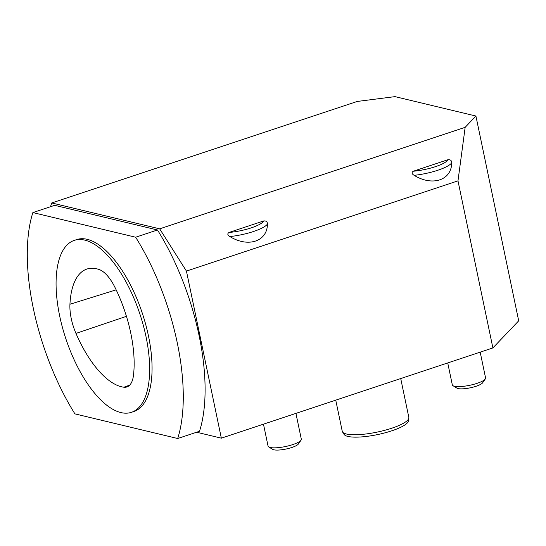<?xml version="1.0" encoding="UTF-8"?>
<svg xmlns="http://www.w3.org/2000/svg" width="546" height="546" viewBox="0 0 546 546"><rect width="100%" height="100%" fill="white"/><g stroke="black" fill="none" stroke-linecap="round" stroke-linejoin="round"><path stroke-width="0.82" d="M54.689 205.33L157.466 229.975L135.647 237.223A151.037 65.07 71.6 0 1 177.703 438.513L74.918 413.875A151.037 65.07 71.6 0 1 32.869 212.578L54.689 205.33M177.703 438.513L199.522 431.265A151.037 65.07 -108.4 0 0 157.466 229.975M159.671 228.835L465.158 127.327L457.985 180.856L186.439 271.089L159.671 228.835L51.754 202.962L50.505 206.716M186.439 271.089L221.342 438.165L196.615 432.234M51.754 202.962L357.241 101.447L394.976 96.628L475.914 116.032L518.7 320.83L492.888 347.932L457.985 180.856M465.158 127.327L475.914 116.032M221.342 438.165L492.888 347.932M451.699 162.851C451.719 160.579 450.484 159.528 447.993 159.698L413.261 171.239C411.459 172.488 411.752 173.853 414.148 175.327C432.371 186.623 451.631 180.221 451.699 162.851A28.624 6.682 168.2 0 1 414.148 175.327M267.431 224.085C267.458 221.806 266.223 220.755 263.732 220.932L228.999 232.473C227.191 233.722 227.491 235.08 229.886 236.561C248.109 247.85 267.369 241.448 267.431 224.085A28.624 6.682 168.2 0 1 229.886 236.561M301.023 440.206L298.375 444.007A13.514 3.153 168.2 0 1 286.022 449.037A13.514 3.153 168.2 0 1 272.693 449.372L268.741 446.949A16.987 3.965 -11.8 0 0 270.14 447.474A16.987 3.965 -11.8 0 0 287.292 446.13A16.987 3.965 -11.8 0 0 301.023 440.206A16.987 3.965 -11.8 0 0 301.317 439.168L295.925 413.377M263.472 424.16L268.059 446.116A16.987 3.965 -11.8 0 0 268.741 446.949M485.285 378.972L482.637 382.78A13.514 3.153 168.2 0 1 470.283 387.81A13.514 3.153 168.2 0 1 456.954 388.145L453.003 385.715A16.987 3.965 -11.8 0 0 454.402 386.247A16.987 3.965 -11.8 0 0 471.553 384.896A16.987 3.965 -11.8 0 0 485.285 378.972A16.987 3.965 -11.8 0 0 485.578 377.941L480.187 352.15M447.734 362.933L452.32 384.889A16.987 3.965 -11.8 0 0 453.003 385.715M32.869 212.578L135.647 237.223M408.852 418.086L408.401 420.973A32.978 7.699 168.2 0 1 377.682 434.568A32.978 7.699 168.2 0 1 344.089 434.404L342.526 431.941A34.009 7.937 -11.8 0 0 377.17 432.104A34.009 7.937 -11.8 0 0 408.852 418.086A34.009 7.937 -11.8 0 0 408.831 417.383L400.723 378.555M335.749 400.143L342.253 431.292A34.009 7.937 -11.8 0 0 342.526 431.941M133.442 375.546A84.93 36.589 -108.4 0 0 114.783 287.032A33.975 14.64 -108.4 0 0 99.208 269.547A84.93 36.589 -108.4 0 0 87.299 268.932A84.93 36.589 -108.4 0 0 69.943 304.259A33.975 14.64 -108.4 0 0 75.969 333.415A84.93 36.589 -108.4 0 0 123.901 387.216A33.975 14.64 -108.4 0 0 127.068 386.889A33.975 14.64 -108.4 0 0 133.442 375.546M146.028 336.705A90.595 39.032 -108.4 0 0 74.29 240.383A90.595 39.032 -108.4 0 0 65.82 338.663A90.595 39.032 -108.4 0 0 131.429 412.326A90.595 39.032 -108.4 0 0 146.028 336.705M131.429 412.326L133.852 411.52A90.595 39.032 -108.4 0 0 148.451 335.899A90.595 39.032 -108.4 0 0 76.713 239.578L74.29 240.383M228.999 232.473A25.225 5.89 -11.8 0 0 263.732 220.932M413.261 171.239A25.225 5.89 -11.8 0 0 447.993 159.698M116.161 289.844L69.943 304.259M126.44 316.332L75.969 333.415M129.73 385.101L123.901 387.216"/></g></svg>
